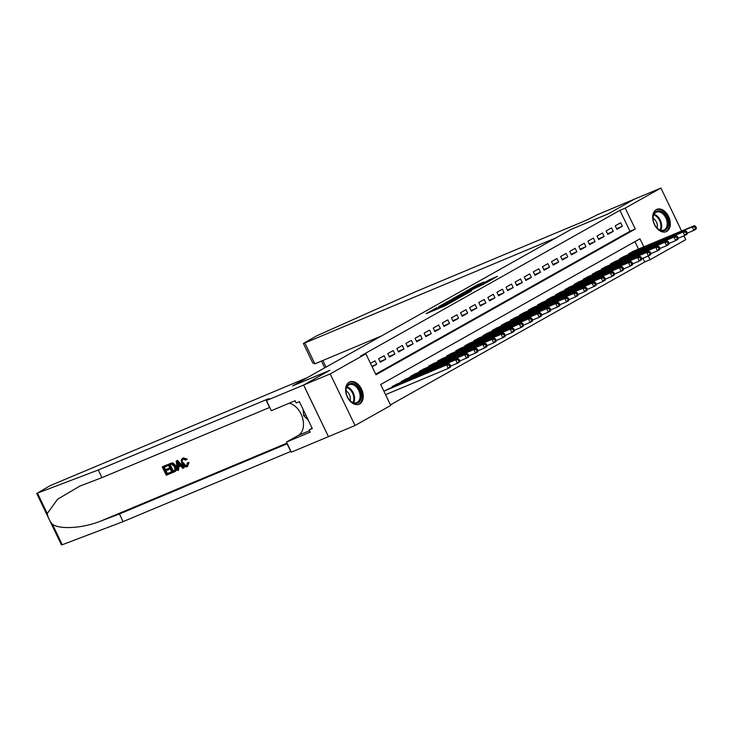 <?xml version="1.0" encoding="UTF-8"?>
<svg xmlns="http://www.w3.org/2000/svg" width="733" height="733" viewBox="0 0 733 733"><rect width="100%" height="100%" fill="white"/><g stroke="black" fill="none" stroke-linecap="round" stroke-linejoin="round"><path stroke-width="1.1" d="M436.822 307.649L426.13 313.706L444.876 305.853L456.531 299.43L437.738 307.942L434.642 309.106L436.822 307.649M666.746 231.39A12.095 8.109 -112.7 0 1 666.187 231.665A12.095 8.109 -112.7 0 1 654.221 224.069A12.095 8.109 -112.7 0 1 656.273 209.629A12.095 8.109 -112.7 0 1 656.841 209.354A12.095 8.109 -112.7 0 1 668.808 216.95A12.095 8.109 -112.7 0 1 666.746 231.39M359.665 403.947A12.095 8.109 -112.7 0 1 359.106 404.222A12.095 8.109 -112.7 0 1 347.14 396.626A12.095 8.109 -112.7 0 1 349.192 382.186A12.095 8.109 -112.7 0 1 349.76 381.911A12.095 8.109 -112.7 0 1 361.726 389.498A12.095 8.109 -112.7 0 1 359.665 403.947M484.101 282.031L476.752 285.11L465.886 291.258L487.042 282.315L497.432 276.323L489.149 279.924L484.311 282.681L489.213 280.776L483.157 283.891L469.541 289.48L484.101 282.031M303.609 385.036L329.685 370.385L292.54 385.934L307.466 377.541L50.082 485.667L37.429 493.126L98.268 470L265.914 399.824A10.858 0.623 154.3 0 1 269.332 398.697A10.858 0.623 154.3 0 1 266.977 400.3L303.609 385.036L328.448 436.648L303.654 385.008L329.813 370.312L292.678 385.851L571.099 229.402L608.234 213.862L634.393 199.156L660.919 188.06L681.589 231.005M303.654 385.008L330.189 373.903L365.895 353.837L375.965 374.765L635.282 229.044L625.212 208.126L660.919 188.06M375.681 374.16L629.977 231.271L619.907 210.344L360.59 356.055L365.895 353.837M619.907 210.344L625.212 208.126M450.914 299.779L438.591 306.706L457.337 298.853L470.137 291.771L450.914 299.779L451.271 300.53M452.325 298.835L464.804 291.972L484.027 283.973L467.718 291.789L464.392 293.695L471.539 290.919L452.38 298.936M372.153 366.839L376.689 364.292L375.012 360.801L370.477 363.348M384.11 355.688L378.649 358.758L380.326 362.249L385.787 359.179L384.11 355.688M393.209 350.576L387.748 353.645L389.434 357.136L394.885 354.066L393.209 350.576M402.307 345.463L396.846 348.532L398.532 352.023L403.984 348.954L402.307 345.463M411.405 340.35L405.945 343.42L407.63 346.911L413.082 343.841L411.405 340.35M420.504 335.238L415.043 338.307L416.729 341.798L422.181 338.728L420.504 335.238M429.602 330.125L424.141 333.194L425.827 336.685L431.279 333.616L429.602 330.125M438.701 325.012L433.249 328.082L434.926 331.573L440.386 328.503L438.701 325.012M447.799 319.9L442.347 322.969L444.024 326.46L449.485 323.39L447.799 319.9M456.897 314.787L451.446 317.856L453.122 321.347L458.583 318.278L456.897 314.787M465.996 309.674L460.544 312.744L462.221 316.235L467.681 313.165L465.996 309.674M475.094 304.561L469.642 307.631L471.319 311.122L476.78 308.052L475.094 304.561M484.201 299.449L478.741 302.518L480.417 306.009L485.878 302.94L484.201 299.449M493.3 294.336L487.839 297.406L489.516 300.897L494.977 297.827L493.3 294.336M502.398 289.223L496.937 292.293L498.614 295.784L504.075 292.714L502.398 289.223M511.497 284.111L506.036 287.18L507.712 290.671L513.173 287.602L511.497 284.111M520.595 278.998L515.134 282.068L516.811 285.558L522.272 282.489L520.595 278.998M529.693 273.885L524.232 276.955L525.909 280.446L531.37 277.376L529.693 273.885M538.792 268.773L533.331 271.842L535.008 275.333L540.468 272.264L538.792 268.773M547.89 263.66L542.429 266.73L544.106 270.211L549.567 267.151L547.89 263.66M556.988 258.547L551.528 261.617L553.204 265.099L558.665 262.038L556.988 258.547M566.087 253.435L560.626 256.504L562.303 259.986L567.763 256.926L566.087 253.435M575.185 248.322L569.724 251.392L571.401 254.873L576.862 251.813L575.185 248.322M584.283 243.209L578.823 246.279L580.499 249.761L585.96 246.7L584.283 243.209M593.382 238.097L587.921 241.166L589.598 244.648L595.059 241.588L593.382 238.097M602.48 232.984L597.019 236.053L598.696 239.535L604.157 236.475L602.48 232.984M611.579 227.871L606.118 230.941L607.794 234.423L613.255 231.362L611.579 227.871M616.893 229.31L622.354 226.25L620.677 222.759L615.216 225.828L616.893 229.31M390.451 404.854L644.747 261.956L642.951 258.227M638.525 249.037L634.961 241.633M385.585 394.739L386.254 394.363M388.527 388.893L383.9 391.248M392.375 387.281L392.082 386.658L397.625 383.78M401.482 382.168L401.18 381.545L406.733 378.668M410.581 377.055L410.278 376.432L415.831 373.555M419.679 371.943L419.377 371.319L424.929 368.442M428.778 366.83L428.475 366.207L434.028 363.33M437.876 361.717L437.574 361.094L443.126 358.217M446.974 356.604L446.672 355.981L452.224 353.104M456.073 351.492L455.77 350.869L461.323 347.992M465.171 346.379L464.869 345.756L470.421 342.879M474.269 341.266L473.967 340.643L479.519 337.766M483.368 336.154L483.065 335.531L488.618 332.654M492.466 331.041L492.164 330.418L497.716 327.541M501.564 325.928L501.262 325.305L506.815 322.428M510.663 320.816L510.36 320.193L515.913 317.316M519.761 315.703L519.459 315.08L525.011 312.203M528.86 310.59L528.557 309.967L534.11 307.09M537.958 305.478L537.655 304.855L543.208 301.978M547.056 300.365L546.754 299.742L552.306 296.865M556.155 295.252L555.852 294.629L561.405 291.752M565.253 290.14L564.951 289.517L570.503 286.64M574.351 285.027L574.049 284.404L579.601 281.527M583.45 279.914L583.147 279.291L588.7 276.414M592.548 274.802L592.246 274.179L597.798 271.302M601.646 269.689L601.353 269.066L606.897 266.189M610.745 264.576L610.452 263.953L615.995 261.076M619.843 259.464L619.55 258.841L625.093 255.964M628.941 254.351L628.648 253.728L634.192 250.851M328.494 436.621L355.029 425.516L330.189 373.903M683.926 235.852L685.758 239.673L650.052 259.739L648.256 256M644.747 261.956L650.052 259.739M643.831 246.81L639.982 238.811L380.665 384.523L390.735 405.45L355.029 425.516M629.977 231.271L635.282 229.044M376.689 364.292L371.897 366.298M385.787 359.179L380.015 361.598M394.885 354.066L389.113 356.485M403.984 348.954L398.211 351.373M413.082 343.841L407.31 346.26M422.181 338.728L416.408 341.138M431.279 333.616L425.506 336.026M440.386 328.503L434.605 330.913M449.485 323.39L443.712 325.8M458.583 318.278L452.811 320.688M467.681 313.165L461.909 315.575M476.78 308.052L471.007 310.462M485.878 302.94L480.106 305.349M494.977 297.827L489.204 300.237M504.075 292.714L498.303 295.124M513.173 287.602L507.401 290.011M522.272 282.489L516.499 284.899M531.37 277.376L525.598 279.786M540.468 272.264L534.696 274.673M549.567 267.151L543.794 269.561M558.665 262.038L552.893 264.448M567.763 256.926L561.991 259.335M576.862 251.813L571.089 254.223M585.96 246.7L580.188 249.11M595.059 241.588L589.286 243.997M604.157 236.475L598.385 238.885M613.255 231.362L607.483 233.772M622.354 226.25L616.581 228.659M440.881 305.478L461.149 296.535L440.881 305.478M461.763 294.153L455.706 297.259L463.265 294.08L466.591 292.174L461.763 294.153M450.685 365.904L450.016 364.512L449.1 365.025L449.778 366.418L450.685 365.904L450.493 367.151L448.22 368.424L446.534 364.933L448.816 363.66L386.85 389.599M385.54 394.656L448.22 368.424L449.778 366.418M384.568 390.872L446.534 364.933L449.1 365.025M448.816 363.66L450.016 364.512M360.581 399.851A10.464 7.018 -112.7 0 1 349.458 399.998A10.464 7.018 -112.7 0 1 346.003 391.743A10.464 7.018 -112.7 0 1 346.59 386.987A10.464 7.018 -112.7 0 1 356.641 385.723A10.464 7.018 -112.7 0 1 360.581 399.851M349.348 399.861A9.694 6.496 67.3 0 0 356.797 402.582A9.694 6.496 67.3 0 0 359.527 399.595A9.694 6.496 67.3 0 0 357.667 388.6A9.694 6.496 67.3 0 0 349.311 384.706A9.694 6.496 67.3 0 0 346.581 387.693A9.694 6.496 67.3 0 0 346.022 391.917M358.226 404.506A12.021 8.063 67.3 0 0 361.616 400.804A12.021 8.063 67.3 0 0 359.307 387.171A12.021 8.063 67.3 0 0 348.945 382.333M303.105 409.408L303.654 415.73L308.126 419.835M305.725 414.86L303.654 415.73M350.081 400.639A6.899 4.627 67.3 0 0 345.985 390.845M667.662 227.294A10.464 7.018 -112.7 0 1 656.539 227.441A10.464 7.018 -112.7 0 1 653.085 219.185A10.464 7.018 -112.7 0 1 653.671 214.439A10.464 7.018 -112.7 0 1 663.722 213.166A10.464 7.018 -112.7 0 1 667.662 227.294M656.429 227.303A9.694 6.496 67.3 0 0 663.878 230.025A9.694 6.496 67.3 0 0 666.609 227.038A9.694 6.496 67.3 0 0 664.749 216.043A9.694 6.496 67.3 0 0 656.392 212.149A9.694 6.496 67.3 0 0 653.653 215.136A9.694 6.496 67.3 0 0 653.103 219.359M665.307 231.949A12.021 8.063 67.3 0 0 668.698 228.247A12.021 8.063 67.3 0 0 666.389 214.613A12.021 8.063 67.3 0 0 656.026 209.775M657.162 228.082A6.899 4.627 67.3 0 0 653.066 218.297M170.926 473.298L166.281 475.25L162.25 466.875L166.739 464.997L167.206 465.968L163.615 467.471L164.852 470.045L168.196 468.644L168.663 469.606L165.319 471.007L166.712 473.903L170.468 472.336L171.339 473.069A20.194 13.542 67.3 0 0 171.009 472.034L167.252 473.6A20.194 13.542 67.3 0 0 166.079 470.687M168.663 469.606L169.387 469.202A20.194 13.542 67.3 0 0 168.92 468.24L165.576 469.633A20.194 13.542 67.3 0 0 164.192 467.223M167.206 465.968L167.747 465.657A20.194 13.542 67.3 0 0 167.151 464.768L162.25 466.875M174.848 471.603C176.845 470.577 177.249 468.699 176.067 465.959L173.208 463.082L171.916 462.917L168.123 464.42L171.485 463.155L172.704 463.366L175.343 466.371C176.635 469.047 176.332 470.861 174.436 471.832L172.154 472.785L168.123 464.42M187.465 466.454L189.022 462.413L187.3 462.899L189.022 462.413M187.052 465.446C185.596 465.684 184.469 464.795 183.653 462.761L182.92 463.174C183.791 465.162 184.991 466.023 186.521 465.739L186.86 465.547M188.335 462.798L187.071 466.674C185.009 467.26 183.323 466.225 182.031 463.549C180.831 460.965 181.133 459.142 182.92 458.098L186.548 459.499L185.77 460.132L187.217 459.124L183.314 457.878L182.645 458.235L183.314 457.878M98.268 470L101.942 477.632L79.888 486.08L57.54 499.255L47.251 513.531C47.929 517.471 49.661 521.062 52.446 524.324C60.298 529.748 83.122 528.209 100.778 521.062L119.433 513.97L287.079 443.804A10.858 0.623 154.3 0 1 287.244 443.731M183.717 467.947L184.13 467.718L177.569 460.406L176.561 460.828L177.157 460.636L183.717 467.947L182.764 468.35L180.804 466.078L178.092 467.214L178.605 470.091L177.652 470.485L176.149 461.057M178.605 470.091L178.77 466.829M119.433 513.97L123.107 521.612L290.754 451.436A10.858 0.623 154.3 0 1 290.919 451.372M269.753 407.392A10.858 0.623 154.3 0 0 269.597 407.466L101.942 477.632M52.446 524.324L62.268 544.738L123.107 521.612M266.473 400.575L271.338 410.691L295.115 400.74L296.187 402.976L299.366 401.638L312.322 428.567L309.143 429.895L310.215 432.131L286.447 442.072L291.313 452.188L328.448 436.648M289.205 403.214A17.445 11.701 -112.7 0 1 302.582 418.122A17.445 11.701 -112.7 0 1 298.322 435.402L286.447 442.072M62.268 544.738L61.49 544.94L36.65 493.327M312.148 428.2L309.143 429.895M187.3 462.899L186.704 465.657M185.77 460.132L183.14 459.179M183.342 459.078C182.086 459.903 181.949 461.268 182.92 463.174M186.548 459.499L187.217 459.124M187.749 466.307L187.071 466.674M177.432 463.54L177.89 466.133L180.061 465.226L177.12 461.817L178.614 465.73L177.89 466.133M179.997 465.143L178.614 465.73M175.279 471.392L174.436 471.832M172.585 471.447L175.123 469.679L174.436 466.729L171.916 464.2L169.488 465.006L172.585 471.447L174.307 470.696M175.343 466.371L176.067 465.959M172.704 463.366L173.208 463.082M173.125 471.145A20.194 13.542 67.3 0 0 170.065 464.768M170.468 472.336L171.009 472.034M166.712 473.903L167.252 473.6M168.196 468.644L168.92 468.24M164.852 470.045L165.576 469.633M314.878 363.825L312.753 362.936L303.38 343.447L316.803 335.787L415.354 291.816L583.01 221.65A10.858 0.623 -25.7 0 0 596.799 214.961L634.439 199.138L608.372 213.779L571.236 229.328L556.31 237.712L304.836 342.971L314.878 363.825L381.554 335.916M303.38 343.447L304.836 342.971M459.783 360.792L459.115 359.399L458.207 359.912L458.876 361.305L459.783 360.792L459.591 362.038L457.319 363.311L455.642 359.821L457.914 358.547L395.948 384.486M450.658 366.097L457.319 363.311L458.876 361.305M393.667 385.76L455.642 359.821L458.207 359.912M457.914 358.547L459.115 359.399M468.882 355.679L468.213 354.286L467.306 354.799L467.975 356.192L468.882 355.679L468.689 356.925L466.417 358.199L464.74 354.708L467.013 353.434L405.047 379.373M459.756 360.984L466.417 358.199L467.975 356.192M402.765 380.647L464.74 354.708L467.306 354.799M467.013 353.434L468.213 354.286M477.98 350.566L477.311 349.174L476.404 349.687L477.073 351.08L477.98 350.566L477.788 351.813L475.515 353.086L473.839 349.595L476.111 348.322L414.145 374.261M468.854 355.871L475.515 353.086L477.073 351.08M411.873 375.534L473.839 349.595L476.404 349.687M476.111 348.322L477.311 349.174M487.079 345.454L486.41 344.061L485.503 344.574L486.171 345.967L487.079 345.454L486.886 346.7L484.614 347.973L482.937 344.483L485.209 343.209L423.243 369.148M477.953 350.759L484.614 347.973L486.171 345.967M420.971 370.422L482.937 344.483L485.503 344.574M485.209 343.209L486.41 344.061M496.177 340.341L495.508 338.948L494.601 339.461L495.27 340.854L496.177 340.341L495.984 341.587L493.712 342.861L492.035 339.37L494.308 338.096L432.342 364.035M487.051 345.646L493.712 342.861L495.27 340.854M430.069 365.309L492.035 339.37L494.601 339.461M494.308 338.096L495.508 338.948M505.275 335.228L504.606 333.836L503.699 334.349L504.368 335.741L505.275 335.228L505.083 336.474L502.811 337.748L501.134 334.257L503.406 332.984L441.44 358.923M496.149 340.533L502.811 337.748L504.368 335.741M439.168 360.196L501.134 334.257L503.699 334.349M503.406 332.984L504.606 333.836M514.374 330.116L513.705 328.723L512.798 329.236L513.466 330.629L514.374 330.116L514.181 331.362L511.909 332.635L510.232 329.144L512.504 327.871L450.538 353.81M505.248 335.421L511.909 332.635L513.466 330.629M448.266 355.084L510.232 329.144L512.798 329.236M512.504 327.871L513.705 328.723M523.472 325.003L522.803 323.61L521.896 324.123L522.565 325.516L523.472 325.003L523.28 326.249L521.007 327.523L519.33 324.032L521.603 322.758L459.637 348.697M514.346 330.308L521.007 327.523L522.565 325.516M457.365 349.971L519.33 324.032L521.896 324.123M521.603 322.758L522.803 323.61M532.57 319.89L531.901 318.498L530.994 319.011L531.663 320.403L532.57 319.89L532.378 321.136L530.106 322.41L528.429 318.919L530.701 317.646L468.735 343.585M523.444 325.195L530.106 322.41L531.663 320.403M466.463 344.858L528.429 318.919L530.994 319.011M530.701 317.646L531.901 318.498M541.669 314.778L541 313.385L540.093 313.898L540.762 315.291L541.669 314.778L541.476 316.015L539.204 317.297L537.527 313.806L539.8 312.533L477.834 338.472M532.543 320.083L539.204 317.297L540.762 315.291M475.561 339.745L537.527 313.806L540.093 313.898M539.8 312.533L541 313.385M550.767 309.665L550.098 308.272L549.191 308.785L549.86 310.178L550.767 309.665L550.575 310.902L548.302 312.185L546.626 308.694L548.898 307.42L486.932 333.359M541.641 314.97L548.302 312.185L549.86 310.178M484.66 334.633L546.626 308.694L549.191 308.785M548.898 307.42L550.098 308.272M559.865 304.552L559.197 303.16L558.289 303.673L558.958 305.065L559.865 304.552L559.673 305.789L557.401 307.072L555.724 303.581L557.996 302.308L496.03 328.247M550.74 309.857L557.401 307.072L558.958 305.065M493.758 329.52L555.724 303.581L558.289 303.673M557.996 302.308L559.197 303.16M568.973 299.44L568.295 298.047L567.388 298.56L568.057 299.953L568.973 299.44L568.771 300.677L566.499 301.959L564.822 298.468L567.095 297.195L505.129 323.134M559.838 304.745L566.499 301.959L568.057 299.953M502.856 324.407L564.822 298.468L567.388 298.56M567.095 297.195L568.295 298.047M578.071 294.327L577.393 292.934L576.486 293.447L577.155 294.84L578.071 294.327L577.87 295.564L575.597 296.847L573.921 293.356L576.193 292.082L514.227 318.021M568.936 299.632L575.597 296.847L577.155 294.84M511.955 319.295L573.921 293.356L576.486 293.447M576.193 292.082L577.393 292.934M587.17 289.214L586.492 287.822L585.585 288.335L586.253 289.727L587.17 289.214L586.968 290.451L584.696 291.734L583.019 288.243L585.291 286.969L523.325 312.909M578.035 294.519L584.696 291.734L586.253 289.727M521.053 314.182L583.019 288.243L585.585 288.335M585.291 286.969L586.492 287.822M596.268 284.102L595.59 282.709L594.683 283.222L595.352 284.615L596.268 284.102L596.066 285.339L593.794 286.621L592.117 283.13L594.39 281.857L532.424 307.796M587.133 289.407L593.794 286.621L595.352 284.615M530.151 309.069L592.117 283.13L594.683 283.222M594.39 281.857L595.59 282.709M605.366 278.989L604.688 277.596L603.781 278.109L604.45 279.502L605.366 278.989L605.174 280.226L602.893 281.509L601.216 278.018L603.488 276.744L541.522 302.683M596.231 284.294L602.893 281.509L604.45 279.502M539.25 303.957L601.216 278.018L603.781 278.109M603.488 276.744L604.688 277.596M614.465 273.876L613.787 272.484L612.88 272.997L613.548 274.389L614.465 273.876L614.272 275.113L611.991 276.396L610.314 272.905L612.586 271.631L550.62 297.571M605.33 279.181L611.991 276.396L613.548 274.389M548.348 298.844L610.314 272.905L612.88 272.997M612.586 271.631L613.787 272.484M623.563 268.764L622.885 267.371L621.978 267.884L622.647 269.277L623.563 268.764L623.371 270.001L621.089 271.283L619.412 267.792L621.685 266.519L559.719 292.458M614.428 274.069L621.089 271.283L622.647 269.277M557.447 293.731L619.412 267.792L621.978 267.884M621.685 266.519L622.885 267.371M632.661 263.651L631.983 262.258L631.076 262.771L631.745 264.164L632.661 263.651L632.469 264.888L630.188 266.171L628.511 262.68L630.783 261.406L568.817 287.345M623.526 268.956L630.188 266.171L631.745 264.164M566.545 288.619L628.511 262.68L631.076 262.771M630.783 261.406L631.983 262.258M641.76 258.538L641.091 257.146L640.175 257.659L640.844 259.051L641.76 258.538L641.567 259.775L639.286 261.058L637.609 257.567L639.882 256.293L577.916 282.232M632.625 263.843L639.286 261.058L640.844 259.051M575.643 283.506L637.609 257.567L640.175 257.659M639.882 256.293L641.091 257.146M650.858 253.426L650.189 252.033L649.273 252.546L649.951 253.939L650.858 253.426L650.666 254.663L648.384 255.945L646.708 252.454L648.989 251.181L587.014 277.12M641.723 258.731L648.384 255.945L649.951 253.939M584.742 278.393L646.708 252.454L649.273 252.546M648.989 251.181L650.189 252.033M659.957 248.313L659.288 246.92L658.371 247.433L659.049 248.826L659.957 248.313L659.764 249.55L657.483 250.833L655.806 247.342L658.087 246.068L596.121 272.007M650.831 253.618L657.483 250.833L659.049 248.826M593.84 273.281L655.806 247.342L658.371 247.433M658.087 246.068L659.288 246.92M669.055 243.2L668.386 241.808L667.47 242.321L668.148 243.713L669.055 243.2L668.862 244.437L666.59 245.72L664.904 242.229L667.186 240.955L605.22 266.894M659.929 248.505L666.59 245.72L668.148 243.713M602.938 268.168L664.904 242.229L667.47 242.321M667.186 240.955L668.386 241.808M678.153 238.088L677.484 236.695L676.568 237.208L677.246 238.601L678.153 238.088L677.961 239.325L675.689 240.607L674.003 237.116L676.284 235.843L614.318 261.782M669.027 243.393L675.689 240.607L677.246 238.601M612.037 263.055L674.003 237.116L676.568 237.208M676.284 235.843L677.484 236.695M687.252 232.975L686.583 231.582L685.667 232.095L686.345 233.488L687.252 232.975L687.059 234.212L684.787 235.495L683.101 232.004L685.382 230.73L623.417 256.669M678.126 238.28L684.787 235.495L686.345 233.488M621.135 257.943L683.101 232.004L685.667 232.095M685.382 230.73L686.583 231.582M696.35 227.862L695.681 226.47L694.765 226.983L695.443 228.375L696.35 227.862L696.158 229.099L693.885 230.382L692.199 226.891L694.481 225.617L632.515 251.556M687.224 233.167L693.885 230.382L695.443 228.375M630.233 252.83L692.199 226.891L694.765 226.983M694.481 225.617L695.681 226.47M436.538 309.344L436.172 308.593M438.096 308.694L437.738 307.942M444.455 306.037L443.932 304.937M446.195 305.24L445.866 304.543M447.689 304.433L447.423 303.893M449.292 301.364L448.981 300.713M463.174 293.557L462.871 292.916M465.162 292.724L464.804 291.972M489.607 280.876L489.149 279.924M491.486 279.814L491.083 278.98M477.064 285.751L476.752 285.11M479.025 284.862L478.686 284.166M346.966 386.868A9.694 6.496 -112.7 0 1 354.002 401.904A9.694 6.496 -112.7 0 1 353.608 402.729M352.994 402.527A9.373 6.285 67.3 0 0 353.26 401.931A9.373 6.285 67.3 0 0 346.682 387.445M654.047 214.311A9.694 6.496 -112.7 0 1 661.084 229.356A9.694 6.496 -112.7 0 1 660.69 230.18M660.076 229.979A9.373 6.285 67.3 0 0 660.341 229.374A9.373 6.285 67.3 0 0 653.763 214.888M100.778 521.062L286.96 443.135M287.079 443.804L290.754 451.436M269.597 407.466L265.914 399.824M37.429 493.126L47.251 513.531M309.537 430.711L298.322 435.402M322.859 360.48L326.048 367.105M392.751 387.125L392.43 386.456M393.218 386.932L392.87 386.209M401.849 382.012L401.528 381.343M402.316 381.82L401.968 381.096M410.947 376.899L410.627 376.231M411.415 376.707L411.066 375.983M420.046 371.787L419.725 371.118M420.513 371.594L420.165 370.871M429.144 366.674L428.823 366.005M429.611 366.482L429.263 365.758M438.242 361.561L437.922 360.893M438.71 361.369L438.361 360.645M447.341 356.449L447.02 355.78M447.808 356.256L447.46 355.532M456.439 351.336L456.118 350.667M456.906 351.144L456.558 350.42M465.537 346.223L465.217 345.555M466.005 346.031L465.657 345.307M474.636 341.111L474.315 340.442M475.103 340.918L474.755 340.194M483.734 335.998L483.413 335.329M484.201 335.806L483.853 335.082M492.833 330.885L492.512 330.216M493.3 330.693L492.952 329.969M501.931 325.773L501.61 325.104M502.398 325.58L502.05 324.856M511.029 320.66L510.709 319.991M511.497 320.468L511.148 319.744M520.128 315.547L519.807 314.878M520.595 315.355L520.247 314.631M529.226 310.435L528.905 309.766M529.693 310.242L529.345 309.518M538.324 305.322L538.004 304.653M538.792 305.13L538.443 304.406M547.423 300.209L547.102 299.54M547.89 300.017L547.542 299.293M556.521 295.097L556.2 294.428M556.988 294.904L556.64 294.18M565.619 289.984L565.299 289.315M566.087 289.792L565.748 289.068M574.718 284.871L574.397 284.202M575.185 284.679L574.846 283.955M583.825 279.759L583.505 279.09M584.283 279.566L583.944 278.842M592.924 274.646L592.603 273.977M593.382 274.454L593.043 273.73M602.022 269.533L601.701 268.864M602.48 269.341L602.141 268.617M611.12 264.421L610.8 263.752M611.579 264.228L611.24 263.504M620.219 259.308L619.898 258.639M620.677 259.115L620.338 258.392M629.317 254.195L628.996 253.526M629.784 254.003L629.436 253.279M435.063 309.967L434.642 309.106M444.748 305.908L444.335 305.047M321.448 361.067L324.719 367.856"/></g></svg>
